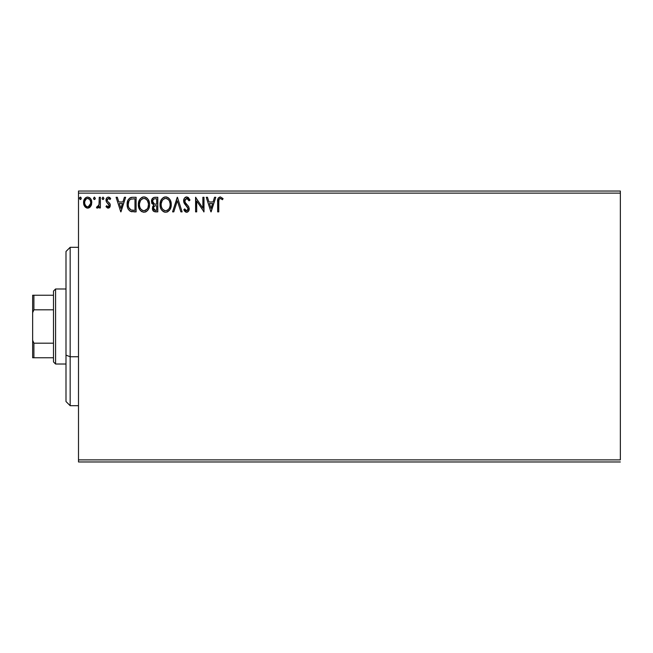 <?xml version="1.0" encoding="UTF-8"?>
<svg xmlns="http://www.w3.org/2000/svg" width="653" height="653" viewBox="0 0 653 653"><rect width="100%" height="100%" fill="white"/><g stroke="black" fill="none" stroke-linecap="round" stroke-linejoin="round"><path stroke-width="0.98" d="M78.499 193.125L620.35 193.125L620.35 459.875L78.499 459.875L78.499 193.125L78.499 461.965L620.35 461.965L78.499 461.965L78.499 459.875L620.35 459.875L620.35 193.125L78.499 193.125L78.499 191.035L78.499 193.125M90.685 206.372L91.526 204.569L91.722 201.638L90.775 198.969L89.469 197.606L87.657 197.1L85.853 197.614L83.788 200.708L84.147 205.507L86.759 208.021L88.563 208.021L90.114 207.083L91.779 202.593C91.804 199.565 90.432 197.737 87.657 197.1C84.89 197.737 83.519 199.565 83.551 202.593L84.637 206.381L87.657 208.136L90.685 206.372M99.256 197.288L100.382 197.288L99.256 197.288L99.003 204.895L98.383 206.299L96.987 206.642L96.456 207.768L97.974 207.964L99.256 206.381L99.256 207.948L100.382 207.948L100.382 197.288L100.382 207.948L100.382 197.288L99.256 197.288L99.085 204.528L96.456 207.768L97.305 208.136L99.256 206.381L99.256 207.948L100.382 207.948L99.256 207.948M108.161 208.136L109.786 207.205L110.275 204.92L109.671 203.271L107.378 201.14L107.198 199.524L108.488 198.414L110.022 199.532L110.667 198.545L109.394 197.345L108.088 197.116L106.912 197.72L106.129 199.116L106.357 201.834L109.157 205.14L108.333 206.797L106.651 205.703L105.99 206.617L107.492 207.997L108.161 208.136L110.292 205.344L109.933 203.695L107.378 201.14L107.116 200.128L108.488 198.414L110.022 199.532L110.667 198.545L108.357 197.1C106.766 197.443 105.982 198.471 105.99 200.185L106.357 201.834L109.173 205.393L108.088 206.83L106.651 205.703L105.99 206.617L108.161 208.136M132.714 197.288L129.914 197.892L128.045 200.038L127.188 203.116L127.449 207.213L128.266 209.278L130.2 211.237L136.102 211.874L136.102 197.288L132.714 197.288C128.821 197.818 126.96 200.193 127.123 204.397C126.96 207.393 128.053 209.711 130.42 211.352L136.102 211.874L136.102 197.288L136.102 211.874L133.898 211.874M154.883 197.288L157.797 197.288L153.773 197.467L151.912 199.238L151.659 202.912L153.741 205.156L152.696 206.544L152.418 208.968L153.708 211.392L157.797 211.874L157.797 197.288L157.797 211.874L157.797 197.288L154.883 197.288C152.606 197.639 151.455 199.018 151.439 201.434L153.741 205.156L152.378 208.266C152.394 210.56 153.512 211.768 155.732 211.874L157.797 211.874L155.732 211.874M173.796 211.874L172.572 211.874L177.249 197.288L172.572 211.874L173.796 211.874L177.347 200.814L180.889 211.874L182.114 211.874L177.436 197.288L182.114 211.874L177.436 197.288L172.572 211.874L173.796 211.874L177.347 200.814L180.889 211.874L182.114 211.874L180.889 211.874M202.871 197.288L202.871 208.144L195.582 197.288L195.582 211.874L196.7 211.874L196.7 201.002L203.997 211.874L203.997 197.288L202.871 197.288L203.997 197.288L202.871 197.288L202.871 208.144L195.582 197.288L195.582 211.874L196.7 211.874L196.7 201.002L203.997 211.874L203.997 197.288L203.76 211.874M218.771 202.169L218.975 199.606L219.783 198.545L220.894 198.536L222.502 199.72L223.073 198.602L220.314 196.912L218.118 198.341L217.645 211.874L218.771 211.874L218.771 202.169C218.429 200.389 218.951 199.132 220.33 198.414L222.502 199.72L223.073 198.602L220.314 196.912C218.086 197.671 217.196 199.377 217.645 202.03L217.645 211.874L218.771 211.874L218.788 201.042M214.559 197.288L215.776 197.288L211.107 211.874L215.776 197.288L214.559 197.288L213.058 201.965L208.96 201.965L207.458 197.288L206.242 197.288L210.919 211.874L215.776 197.288L214.559 197.288L213.058 201.965L208.96 201.965L207.458 197.288L206.242 197.288L210.919 211.874L206.242 197.288L207.458 197.288M186.693 196.912L184.391 198.251L183.607 200.863L184.334 203.458L188.056 208.397L187.738 210.152L186.954 210.723L185.664 210.356L184.677 208.887L183.795 209.784L184.881 211.433L186.611 212.249L188.595 211.115L189.182 208.266L188.415 206.266L185.101 202.316L184.897 199.883L186.774 198.414L188.219 199.296L189.06 200.846L189.966 200.104L188.366 197.549L186.693 196.912C184.66 197.361 183.632 198.675 183.607 200.863L188.097 208.911L186.627 210.756L184.677 208.887L183.795 209.784L186.611 212.249C188.374 211.874 189.239 210.739 189.223 208.846L188.644 206.626L185.101 202.316L184.734 200.887L186.774 198.414L189.06 200.846L189.966 200.104L186.693 196.912M171.266 204.52L170.523 200.691L169.111 198.496L166.931 197.1L164.344 197.108L162.173 198.528L160.605 201.148L160.067 203.932L160.352 207.213L161.397 209.637L163.217 211.531L165.062 212.209L167.021 212.045L169.96 209.548L171.266 204.52C171.315 200.365 169.445 197.835 165.633 196.912C161.838 197.867 159.969 200.422 160.042 204.593C159.969 208.797 161.862 211.352 165.723 212.249C169.502 211.262 171.347 208.682 171.266 204.52L171.249 203.867M139.693 209.621L138.346 204.593C138.273 208.797 140.166 211.352 144.027 212.249C147.807 211.262 149.651 208.682 149.57 204.52L149.259 201.924L147.962 199.173L146.419 197.647L143.946 196.912L141.464 197.671L139.685 199.581L138.346 204.593L139.701 209.637L141.521 211.531L143.701 212.241L145.815 211.858L147.48 210.601L148.917 208.193L149.553 205.173M124.413 197.288L125.629 197.288L120.952 211.874L125.629 197.288L124.413 197.288L122.911 201.965L118.813 201.965L117.311 197.288L116.095 197.288L120.764 211.874L125.629 197.288L124.413 197.288L122.911 201.965L118.813 201.965L117.311 197.288L116.095 197.288L120.764 211.874L116.095 197.288L117.311 197.288M103.003 197.1L103.933 198.316L103.003 197.1L102.064 198.316L102.594 199.418L103.705 199.124L103.933 198.316L103.003 199.532L103.933 198.316L103.003 197.1L102.064 198.316L103.109 199.524M94.399 197.1L95.33 198.316L94.399 197.1L93.461 198.316L93.991 199.418L95.101 199.124L95.33 198.316L94.399 199.532L95.33 198.316L94.399 197.1L93.461 198.316L94.505 199.524M81.307 198.316L80.776 197.222L79.666 197.516L79.968 199.418L80.776 199.418L81.307 198.316L80.368 199.532L81.307 198.316L80.368 197.1L79.437 198.316L80.474 199.524M620.35 191.035L78.499 191.035L620.35 191.035L620.35 193.125L620.35 191.035M218.771 211.874L217.645 211.874M217.645 202.03L217.653 201.54M217.939 198.798L218.118 198.341M218.363 197.924L220.11 196.928M223.073 198.602L222.502 199.72L221.808 199.132M221.645 199.002L220.053 198.447M219.09 199.312L218.894 199.924M211.009 208.356L209.442 203.458L212.576 203.458L211.009 208.356L209.442 203.458L212.576 203.458L211.009 208.356M196.7 211.874L195.582 211.874L195.835 197.288M188.276 197.475L189.966 200.104L189.06 200.846L188.693 200.047M187.199 198.479L186.325 198.471M184.775 200.381L185.289 202.642M185.95 203.54L186.301 203.948M186.44 204.103L186.962 204.642M187.354 205.042L187.729 205.45M188.415 206.266L188.774 206.887M189.207 208.56L189.215 209.148M189.182 209.45L188.595 211.115M187.55 212.037L186.987 212.217M186.121 212.192L185.656 212.021M183.795 209.784L184.677 208.887L185.428 210.095M185.664 210.356L186.954 210.723M187.738 210.152L187.982 209.662M188.023 209.54L188.088 208.658M187.705 207.45L187.346 206.928M187.256 206.83L186.742 206.283M185.55 205.066L185.15 204.601M185.117 204.56L184.277 203.352M184.334 203.458L183.803 202.218M183.795 202.177L183.664 201.606M184.097 198.741L184.391 198.259M184.407 198.234L185.011 197.549M185.37 197.288L185.999 197.01M189.966 200.104L189.729 199.54M184.832 201.622L184.742 200.626M171.192 205.809L171.094 206.495M170.955 207.123L170.792 207.695M170.613 208.201L169.951 209.556M169.592 210.095L169.184 210.593M168.188 211.466L167.029 212.045M165.046 212.209L164.409 212.07M163.217 211.531L164.417 212.078M162.197 210.674L161.405 209.654M161.373 209.605L160.777 208.47M160.654 208.168L160.352 207.205M160.116 203.263L160.181 202.805M161.381 199.573L163.16 197.663M163.854 197.288L164.964 196.961M166.311 196.961L166.923 197.1M168.254 197.745L169.103 198.496M170.531 200.708L170.792 201.377M171.11 202.642L171.192 203.205M167.021 212.045L167.503 211.858M169.96 209.548L170.319 208.887M169.739 207.164L169.992 206.209M166.286 210.699L165.674 210.756C162.613 209.988 161.111 207.932 161.169 204.593L161.226 205.646L161.169 204.593C161.095 201.23 162.597 199.165 165.674 198.414C168.711 199.165 170.196 201.206 170.147 204.528L170.082 203.475L170.147 204.528C170.213 207.874 168.719 209.948 165.674 210.756L165.944 210.748M161.895 208.013L162.417 208.895M161.405 206.65L161.226 205.646M161.936 208.095L161.413 206.683M162.687 209.229L163.266 209.809L162.687 209.229M164.14 198.765L164.629 198.569M161.226 203.532L162.222 200.544L163.315 199.296M162.524 200.096L161.83 201.271M169.502 201.32L170.082 203.483M168.45 199.72L169.078 200.528M167.65 199.018L168.441 199.704M166.197 198.447L166.711 198.561M169.356 208.103L169.551 207.678M170.131 205.05L170.082 205.581M153.202 210.911L152.826 210.323M152.565 209.654L152.418 208.968M151.994 203.663L151.659 202.912M151.488 200.691L151.741 199.638M151.643 199.94L152.549 198.283M152.794 202.618L152.565 201.434C152.663 199.638 153.61 198.757 155.398 198.79L156.679 198.79L156.679 204.209L154.328 204.038L156.108 204.209L154.328 204.038L152.582 201.116L152.622 202.071M154.255 210.062L153.545 207.646L154.573 205.981L156.108 205.703L155.234 205.768M153.602 207.385L153.496 208.234C153.553 206.536 154.426 205.695 156.108 205.703L156.679 205.703L156.679 210.38L155.512 210.38L153.496 208.234L153.953 209.776M154.883 210.323L154.459 210.176M153.928 203.875L152.81 202.667M152.622 200.789L153.7 199.108M153.324 199.402L152.973 199.859M152.81 200.193L152.647 200.667M153.602 209.074L153.52 208.658M153.708 207.066L154.165 206.307M156.108 205.703L156.679 205.703L156.679 210.38L155.512 210.38M149.496 205.809L149.398 206.487M149.259 207.123L149.096 207.695M148.917 208.193L148.264 209.548M147.904 210.086L147.488 210.601M146.182 211.662L145.333 212.045M140.509 210.674L139.709 209.654M149.553 203.858L149.57 204.52C149.619 200.365 147.749 197.835 143.946 196.912C140.142 197.867 138.273 200.422 138.346 204.593M138.371 203.932L138.42 203.279M138.42 203.263L138.485 202.805M138.656 201.989L138.901 201.165M139.693 199.565L140.468 198.545M142.158 197.288L143.26 196.961M144.615 196.961L145.227 197.1M146.558 197.745L147.398 198.488M148.835 200.708L149.096 201.377M149.415 202.642L149.496 203.197M146.745 199.704L145.513 198.757L147.382 200.528L148.394 203.475M148.043 207.164L148.451 204.528C148.517 207.874 147.023 209.948 143.978 210.756L143.456 210.715L143.978 210.756C140.917 209.988 139.416 207.932 139.473 204.593C139.399 201.23 140.901 199.165 143.978 198.414C147.015 199.165 148.5 201.206 148.451 204.528L148.296 206.209M147.056 209.066L144.248 210.748M140.199 208.013L140.73 208.895M139.473 204.593L139.53 203.532L139.473 204.593M139.709 206.65L139.53 205.646M140.24 208.095L139.718 206.683M140.991 209.229L141.579 209.809L140.991 209.229M142.444 198.765L142.934 198.569M139.53 203.532L140.526 200.544L141.619 199.296M140.828 200.096L140.134 201.271M147.807 201.32L147.382 200.528M144.501 198.447L145.015 198.561M144.591 210.699L145.031 210.584M145.301 210.478L146.811 209.36M132.135 211.784L131.318 211.654M127.825 208.364L127.653 207.923M127.441 207.181L127.286 206.446M127.204 205.85L127.164 205.426M127.139 203.76L127.188 203.116M130.722 197.549L131.408 197.394M131.433 197.386L132.077 197.312M129.204 208.356L131.016 209.972C129.025 208.715 128.102 206.854 128.249 204.405L128.282 205.222L128.249 204.405C128.102 202.12 128.951 200.373 130.771 199.157L134.983 198.79L134.983 210.38L131.016 209.972L128.829 207.621M129.123 200.675L130.11 199.549M129.318 200.381L129.71 199.908M133.432 210.364L132.608 210.315M128.837 201.238L128.249 204.405L128.927 201.042M120.862 208.356L119.295 203.458L122.429 203.458L120.862 208.356L119.295 203.458L122.429 203.458L120.862 208.356M105.99 206.617L106.651 205.703L106.929 206.087M107.851 206.797L108.333 206.797M109.108 205.866L108.553 203.981M109.173 205.393L107.778 203.328M106.308 198.61L106.57 198.137M109.435 197.361L110.202 197.932M110.667 198.545L110.022 199.532L109.737 199.132M107.467 198.985L107.198 199.524M107.182 199.581L107.378 201.14M110.177 206.315L109.933 206.96M109.475 207.589L108.798 208.029M110.275 204.92L110.21 204.495M97.305 208.136L96.456 207.768L96.987 206.642L97.803 206.764M96.987 206.642L97.493 206.83L96.987 206.642M99.003 204.895L99.15 204.079M99.215 203.165L99.248 202.21M99.256 201.785L99.256 200.871M90.122 207.074L89.412 207.646M87.894 208.127L87.429 208.127M86.825 208.038L85.217 207.091M84.131 205.483L83.829 204.65M83.813 204.601L83.608 203.581M83.608 201.63L83.674 201.197M83.788 200.708L83.935 200.234M84.139 199.728L84.547 198.985M85.11 198.234L85.592 197.794M86.718 197.222L87.167 197.133M87.42 197.116L88.139 197.133M89.828 197.867L90.334 198.365M90.775 198.969L91.126 199.606M91.306 200.014L91.542 200.708M91.518 204.577L91.183 205.499M87.665 198.414L86.955 198.52L87.665 198.414C89.706 198.936 90.71 200.324 90.653 202.585C90.702 204.846 89.706 206.258 87.665 206.83L87.665 206.83C85.625 206.258 84.621 204.846 84.67 202.585L84.841 201.173L84.67 202.585C84.621 200.324 85.616 198.936 87.665 198.414L89.763 199.565M89.959 199.859L90.612 201.875M90.612 203.303L89.951 205.32L88.367 206.715M87.306 206.797L85.804 205.899L84.841 204.014M89.281 199.043L88.816 198.716M88.245 206.756L90.579 203.565M169.568 207.63L169.094 208.568M167.658 210.103L167.201 210.38M164.638 210.593L163.266 209.809M155.659 204.201L155.21 204.185M154.99 204.16L154.541 204.095M155.398 198.79L156.679 198.79L156.679 204.209L156.108 204.209M147.651 208.111L147.398 208.568M142.942 210.593L141.579 209.809M133.775 198.79L134.983 198.79L134.983 210.38L134.249 210.38M128.527 206.732L128.38 206.046M130.951 199.092L131.506 198.945M84.67 202.585L84.71 201.875M84.841 201.173L86.327 198.822M88.367 198.52L89.004 198.83M90.498 204.005L89.951 205.32M86.955 206.715L86.327 206.389M84.833 203.997L84.71 203.295M70.165 356.742L70.165 247.307L70.165 356.742L78.499 356.742L70.165 356.742L70.165 405.693L70.165 356.742L65.994 355.15L70.165 356.742M65.994 251.478L65.994 355.15L65.994 251.478L70.165 247.307L78.499 247.307M65.994 401.522L65.994 355.15L65.994 401.522L70.165 405.693L78.499 405.693M53.489 343.176L53.489 361.925L55.578 364.015L55.578 288.985L53.489 291.075L53.489 343.176L53.489 291.075L55.578 288.985L55.578 364.015L65.994 364.015L55.578 364.015L53.489 361.925L53.489 343.176L33.899 343.176L32.65 340.319L32.65 312.681L33.899 309.824L53.489 309.824L33.899 309.824L33.899 295.238L32.65 295.238L32.65 312.681L32.65 295.238L33.899 295.238L33.899 309.824L32.65 312.681L32.65 357.762L53.489 357.762L33.899 357.762L33.899 343.176L33.899 357.762L32.65 357.762L32.65 340.319L33.899 343.176L53.489 343.176M65.994 288.985L55.578 288.985L65.994 288.985M53.489 295.238L33.899 295.238L53.489 295.238"/></g></svg>

